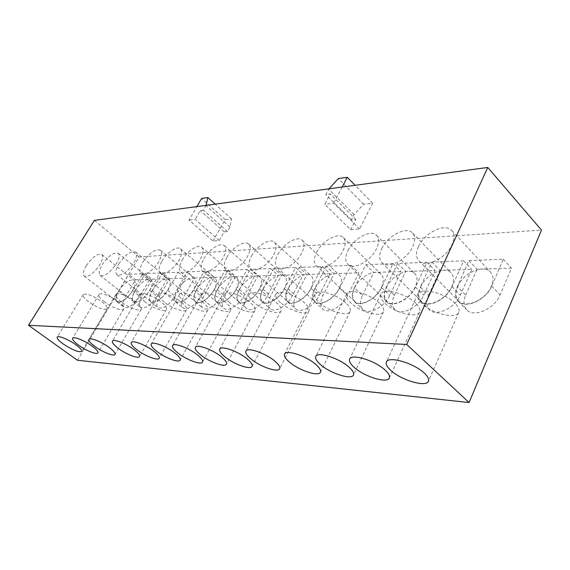 <?xml version="1.0" encoding="UTF-8"?>
<svg xmlns="http://www.w3.org/2000/svg" width="570" height="570" viewBox="0 0 570 570"><rect width="100%" height="100%" fill="white"/><g stroke="black" fill="none" stroke-linecap="round" stroke-linejoin="round"><path stroke-width="0.43" stroke-dasharray="2.85 2.14" d="M118.76 290.985C124.63 282.513 129.746 278.958 134.114 280.333C135.909 282.179 135.375 285.67 132.518 290.807C126.618 299.357 121.488 302.955 117.121 301.594C115.297 299.692 115.838 296.158 118.76 290.985M86.376 265.627C92.454 257.027 97.577 253.308 101.745 254.469C103.391 256.208 102.707 259.671 99.7 264.858C93.58 273.536 88.443 277.305 84.289 276.151C82.607 274.355 83.306 270.85 86.376 265.627M135.083 290.771C141.125 282 146.462 278.367 151.086 279.87C152.952 281.801 152.461 285.37 149.597 290.586C143.519 299.428 138.175 303.112 133.558 301.63C131.649 299.642 132.154 296.03 135.083 290.771M102.187 264.715C108.45 255.809 113.786 251.997 118.204 253.272C119.921 255.089 119.28 258.63 116.259 263.896C109.953 272.887 104.602 276.749 100.199 275.481C98.439 273.607 99.102 270.016 102.187 264.715M88.585 301.744C84.41 298.488 82.614 296.115 83.184 294.633C86.476 293.108 92.725 295.502 101.945 301.808C106.041 305.043 107.794 307.38 107.21 308.805C103.925 310.329 97.719 307.978 88.585 301.744M104.445 301.822C100.263 298.523 98.475 296.101 99.08 294.562C100.149 292.018 111.449 296.236 118.56 301.893C122.65 305.164 124.395 307.543 123.783 309.026C122.657 311.569 111.521 307.387 104.445 301.822M152.311 290.55C158.538 281.459 164.103 277.74 169.005 279.393C170.957 281.402 170.501 285.05 167.644 290.344C161.374 299.514 155.795 303.283 150.907 301.651C148.905 299.585 149.376 295.88 152.311 290.55M118.888 263.746C125.35 254.519 130.929 250.608 135.61 252.018C137.413 253.914 136.8 257.54 133.779 262.884C127.267 272.204 121.681 276.165 117.014 274.761C115.168 272.809 115.796 269.133 118.888 263.746M121.196 301.901C117.014 298.559 115.24 296.087 115.881 294.49C117.007 291.762 128.849 296.108 136.13 301.972C140.22 305.285 141.944 307.714 141.303 309.261C140.106 311.982 128.442 307.679 121.196 301.901M176.907 290.223C183.405 280.675 189.318 276.842 194.634 278.716C196.7 280.846 196.308 284.608 193.451 290.009C186.91 299.642 180.989 303.532 175.681 301.687C173.558 299.492 173.964 295.673 176.907 290.223M142.778 262.364C149.532 252.66 155.453 248.613 160.533 250.23C162.45 252.246 161.894 255.98 158.873 261.43C154.107 269.859 144.103 276.699 141.061 273.735C139.101 271.655 139.671 267.864 142.778 262.364M196.543 289.966C201.153 281.423 211.584 274.733 215.132 278.181C217.284 280.411 216.942 284.259 214.092 289.738C209.496 298.395 198.959 305.093 195.474 301.701C193.251 299.407 193.608 295.495 196.543 289.966M161.887 261.26C166.754 252.617 177.206 245.563 180.505 248.812C182.507 250.914 182.001 254.733 178.98 260.269C174.107 269.026 163.547 276.101 160.312 272.902C158.253 270.729 158.781 266.846 161.887 261.26M217.377 289.695C222.079 280.803 233.116 273.899 236.899 277.626C239.151 279.956 238.859 283.896 236.023 289.446C231.335 298.459 220.184 305.37 216.472 301.708C214.149 299.307 214.455 295.303 217.377 289.695M182.186 260.084C187.16 251.092 198.225 243.789 201.752 247.302C203.839 249.51 203.383 253.415 200.376 259.029C195.396 268.149 184.217 275.467 180.761 272.004C178.602 269.731 179.08 265.755 182.186 260.084M239.521 289.403C244.316 280.141 256.03 273.002 260.07 277.048C262.414 279.485 262.179 283.518 259.364 289.14C254.583 298.538 242.749 305.677 238.78 301.708C236.358 299.193 236.607 295.089 239.521 289.403M203.789 258.83C208.877 249.461 220.618 241.894 224.395 245.713C226.582 248.021 226.176 252.026 223.184 257.711C218.096 267.223 206.219 274.797 202.528 271.042C200.269 268.655 200.69 264.587 203.789 258.83M263.091 289.09C267.986 279.421 280.454 272.04 284.779 276.443C287.216 279.001 287.045 283.126 284.252 288.812C279.378 298.637 266.781 306.005 262.542 301.694C260.013 299.058 260.191 294.861 263.091 289.09M226.824 257.498C232.026 247.715 244.544 239.856 248.591 244.024C250.864 246.447 250.522 250.543 247.551 256.3C242.357 266.24 229.696 274.092 225.741 270.002C223.383 267.501 223.746 263.333 226.824 257.498M288.235 288.762C293.222 278.644 306.546 271.007 311.184 275.816C313.721 278.495 313.614 282.713 310.857 288.463C305.891 298.744 292.424 306.368 287.886 301.665C285.249 298.901 285.363 294.597 288.235 288.762M251.448 256.072C256.764 245.834 270.144 237.676 274.491 242.236C276.863 244.779 276.585 248.962 273.643 254.79C268.335 265.207 254.804 273.344 250.558 268.883C248.093 266.254 248.385 261.986 251.448 256.072M145.158 302.014C140.975 298.623 139.23 296.079 139.914 294.391C141.132 291.398 153.779 295.908 161.296 302.093C165.378 305.456 167.074 307.95 166.39 309.574C165.093 312.574 152.646 308.099 145.158 302.014M164.324 302.107C160.149 298.673 158.424 296.079 159.144 294.327C160.441 291.106 173.757 295.745 181.467 302.193C185.528 305.591 187.202 308.135 186.483 309.823C185.1 313.051 171.998 308.441 164.324 302.107M184.68 302.207C180.526 298.737 178.823 296.087 179.578 294.262C180.954 290.786 195.011 295.566 202.92 302.292C206.96 305.727 208.599 308.32 207.851 310.08C206.383 313.564 192.553 308.812 184.68 302.207M206.34 302.314C202.215 298.808 200.54 296.108 201.338 294.206C202.799 290.443 217.683 295.374 225.791 302.406C229.796 305.862 231.406 308.505 230.622 310.337C229.055 314.106 214.427 309.204 206.34 302.314M229.446 302.421C225.349 298.887 223.718 296.136 224.544 294.156C226.098 290.08 241.908 295.153 250.23 302.52C254.191 306.005 255.759 308.698 254.947 310.6C253.272 314.697 237.74 309.638 229.446 302.421M254.135 302.542C250.08 298.979 248.492 296.172 249.354 294.113C251.007 289.681 267.85 294.911 276.393 302.649C280.298 306.154 281.829 308.89 280.982 310.871C279.193 315.324 262.649 310.108 254.135 302.542M315.117 288.413C320.205 277.804 334.497 269.888 339.471 275.16C342.1 277.975 342.064 282.285 339.357 288.092C334.298 298.88 319.848 306.76 314.982 301.615C312.232 298.716 312.282 294.312 315.117 288.413M277.818 254.548C283.254 243.803 297.618 235.325 302.292 240.333C304.765 243.005 304.551 247.287 301.644 253.173C296.229 264.102 281.701 272.553 277.134 267.658C274.562 264.893 274.79 260.526 277.818 254.548M280.583 302.67C276.585 299.086 275.039 296.229 275.937 294.084C277.69 289.254 295.702 294.64 304.473 302.784C308.306 306.297 309.788 309.083 308.911 311.142C307.002 316.008 289.318 310.621 280.583 302.67M420.61 287.024C425.997 274.362 444.714 265.413 451.105 272.816C454.012 276.115 454.226 280.711 451.746 286.617C446.41 299.535 427.486 308.384 421.273 301.216C418.188 297.804 417.967 293.073 420.61 287.024M381.829 248.527C387.643 235.688 406.51 225.941 412.566 233.03C415.323 236.18 415.366 240.747 412.68 246.746C406.909 259.863 387.807 269.51 381.943 262.635C379.022 259.371 378.986 254.669 381.829 248.527M457.632 286.539C463.089 273.094 483.624 263.81 490.528 272.089C493.485 275.538 493.777 280.205 491.397 286.097C486.003 299.827 465.241 308.983 458.551 300.988C455.38 297.412 455.081 292.595 457.632 286.539M418.53 246.404C424.443 232.767 445.163 222.592 451.725 230.529C454.547 233.828 454.661 238.474 452.081 244.459C446.217 258.41 425.234 268.463 418.893 260.775C415.886 257.348 415.765 252.553 418.53 246.404M455.266 303.504C445.498 293.009 420.061 286.931 417.803 294.248C416.798 296.749 418.081 299.777 421.636 303.34C431.383 313.514 456.314 319.699 458.857 312.267C459.805 309.888 458.608 306.966 455.266 303.504M415.779 303.311C406.232 293.464 382.94 287.536 380.803 294.156C379.812 296.578 381.166 299.578 384.857 303.169C394.376 312.731 417.212 318.73 419.598 312.025C420.546 309.717 419.271 306.81 415.779 303.311M354.611 287.893C359.827 276.543 375.651 268.228 381.152 274.241C383.902 277.241 383.966 281.673 381.33 287.544C376.15 299.093 360.147 307.351 354.789 301.509C351.897 298.409 351.84 293.871 354.611 287.893M316.671 252.303C322.264 240.796 338.181 231.84 343.361 237.569C345.954 240.426 345.84 244.829 343.012 250.779C337.44 262.492 321.33 271.406 316.286 265.82C313.564 262.863 313.692 258.36 316.671 252.303M386.367 287.472C391.676 275.502 408.84 266.881 414.761 273.536C417.596 276.685 417.732 281.202 415.167 287.095C409.908 299.293 392.552 307.843 386.788 301.387C383.795 298.131 383.653 293.493 386.367 287.472M347.985 250.487C353.692 238.353 370.97 229.019 376.57 235.367C379.25 238.367 379.207 242.863 376.449 248.841C370.771 261.217 353.279 270.486 347.843 264.309C345.021 261.203 345.064 256.593 347.985 250.487M345.933 302.976C336.856 294.227 317.006 288.612 315.096 294.077C314.156 296.336 315.63 299.257 319.528 302.855C328.577 311.391 348.063 317.02 350.158 311.505C351.063 309.346 349.659 306.503 345.933 302.976M379.456 303.14C370.144 293.871 348.697 288.099 346.674 294.099C345.705 296.443 347.123 299.407 350.928 303.005C360.212 312.025 381.252 317.839 383.489 311.769C384.415 309.531 383.076 306.66 379.456 303.14M77.413 360.24L139.101 256.97L541.5 230.088M139.101 256.97L94.378 220.383M212.988 241.039L225.171 219.585L231.498 218.887L229.917 227.01L227.38 231.513L224.188 231.812L219.265 240.519L212.988 241.039L189.012 220.07L196.892 206.589M219.265 240.519L195.182 219.357L189.012 220.07M350.657 229.689L355.865 219.429L351.434 219.849L354.113 214.591L363.589 204.217L372.609 203.212L359.649 228.948L350.657 229.689L324.807 204.288L330.251 193.928L325.862 194.491L328.997 188.82M359.649 228.948L333.707 203.255L324.807 204.288M135.56 279.742L149.775 279.307L139.743 296.414C133.779 305.093 128.556 308.719 124.075 307.294C122.179 305.335 122.7 301.73 125.642 296.471L135.56 279.742L128.656 274.22L142.785 273.657L132.646 290.807C126.64 299.507 121.417 303.176 116.971 301.794C115.112 299.856 115.667 296.257 118.638 290.992L128.656 274.22M152.119 279.236L167.11 278.773L156.935 296.343C150.801 305.32 145.357 309.033 140.612 307.479C138.631 305.435 139.116 301.744 142.065 296.407L152.119 279.236L145.115 273.564L160.013 272.966L149.732 290.579C143.547 299.592 138.104 303.34 133.401 301.829C131.456 299.806 131.969 296.122 134.955 290.778L145.115 273.564M169.582 278.702L185.407 278.21L175.097 296.272C168.77 305.57 163.091 309.368 158.061 307.665C155.995 305.534 156.436 301.758 159.386 296.336L169.582 278.702L162.471 272.866L178.203 272.239L167.787 290.344C161.403 299.678 155.724 303.518 150.744 301.858C148.706 299.749 149.183 295.98 152.176 290.55L162.471 272.866M194.491 277.932L211.548 277.405L201.06 296.165C196.522 304.629 186.369 311.163 182.977 307.921C180.783 305.663 181.16 301.772 184.117 296.236L194.491 277.932L187.245 271.876L204.217 271.199L193.601 290.002C189.012 298.488 178.852 305.1 175.51 301.893C173.351 299.663 173.764 295.773 176.757 290.23L187.245 271.876M214.37 277.319L232.446 276.764L221.823 296.079C217.198 304.879 206.475 311.612 202.877 308.121C200.583 305.762 200.911 301.772 203.861 296.158L214.37 277.319L207.024 271.085L225.008 270.365L214.256 289.731C209.575 298.552 198.844 305.37 195.296 301.915C193.038 299.578 193.401 295.595 196.393 289.966L207.024 271.085M235.439 276.671L254.626 276.079L243.867 295.994C239.158 305.149 227.815 312.096 223.974 308.327C221.58 305.855 221.851 301.765 224.794 296.072L235.439 276.671L227.986 270.244L247.081 269.482L236.194 289.446C231.42 298.623 220.07 305.655 216.287 301.929C213.921 299.485 214.235 295.41 217.213 289.695L227.986 270.244M257.804 275.987L278.21 275.36L267.33 295.894C262.521 305.442 250.487 312.609 246.39 308.527C243.889 305.94 244.103 301.758 247.031 295.98L257.804 275.987L250.251 269.353L270.565 268.541L259.549 289.14C254.683 298.709 242.628 305.976 238.595 301.936C236.123 299.371 236.372 295.196 239.343 289.403L250.251 269.353M281.594 275.253L303.34 274.583L292.339 295.794C287.444 305.769 274.619 313.165 270.251 308.733C267.636 306.019 267.786 301.737 270.693 295.887L281.594 275.253L273.935 268.406L295.595 267.537L284.451 288.812C279.492 298.808 266.66 306.318 262.342 301.929C259.763 299.243 259.948 294.968 262.898 289.097L273.935 268.406M306.945 274.476L330.165 273.757L319.05 295.688C314.07 306.126 300.369 313.771 295.688 308.94C292.966 306.09 293.044 301.708 295.93 295.78L306.945 274.476L299.193 267.394L322.335 266.468L311.07 288.463C306.012 298.929 292.296 306.689 287.679 301.908C284.993 299.086 285.107 294.711 288.035 288.762L299.193 267.394M334.02 273.643L358.872 272.88L347.657 295.573C342.584 306.517 327.892 314.426 322.877 309.139C320.041 306.154 320.048 301.665 322.898 295.673L334.02 273.643L326.175 266.311L350.949 265.321L339.585 288.092C334.433 299.072 319.72 307.095 314.768 301.858C311.968 298.908 312.011 294.426 314.897 288.413L326.175 266.311M428.611 295.239L439.997 270.38L471.775 269.403L460.361 295.11C455.024 308.228 435.793 317.062 429.402 309.709C426.225 306.204 425.961 301.38 428.611 295.239L420.339 287.031L431.896 262.086L463.631 260.811L452.039 286.61C446.609 299.77 427.336 308.776 421.016 301.48C417.867 298.003 417.646 293.187 420.339 287.031M465.669 295.089L477.083 269.24L511.49 268.185L500.082 294.954C494.689 308.883 473.599 318.017 466.716 309.816C463.46 306.147 463.111 301.238 465.669 295.089L457.339 286.546L468.932 260.597L503.317 259.222L491.718 286.09C486.224 300.077 465.084 309.396 458.273 301.259C455.045 297.618 454.732 292.709 457.339 286.546M362.499 295.509L373.756 272.417L401.095 271.577L389.773 295.403C384.586 307.13 368.32 315.395 362.798 309.389C359.812 306.204 359.713 301.58 362.499 295.509L354.376 287.893L365.79 264.729L393.072 263.639L381.579 287.536C376.307 299.307 360.012 307.714 354.554 301.758C351.612 298.602 351.555 293.985 354.376 287.893M394.319 295.381L405.655 271.441L435.088 270.536L423.702 295.26C418.437 307.643 400.803 316.193 394.86 309.56C391.775 306.218 391.597 301.494 394.319 295.381L386.118 287.48L397.618 263.454L426.994 262.278L415.437 287.095C410.087 299.514 392.416 308.22 386.538 301.644C383.489 298.331 383.353 293.607 386.118 287.48M225.171 219.585L201.645 198.453M231.498 218.887L215.161 204.131M206.126 205.35L203.426 210.173L200.291 210.579L195.182 219.357M229.917 227.01L206.062 205.635M227.38 231.513L203.426 210.173M224.188 231.812L200.291 210.579M355.865 219.429L330.251 193.928M351.434 219.849L325.862 194.491M354.113 214.591L328.662 189.19M363.589 204.217L338.316 178.581M372.609 203.212L355.103 185.307M342.164 187.046L333.707 203.255M426.994 262.278L435.088 270.536M397.618 263.454L405.655 271.441M393.072 263.639L401.095 271.577M365.79 264.729L373.756 272.417M503.317 259.222L511.49 268.185M468.932 260.597L477.083 269.24M463.631 260.811L471.775 269.403M431.896 262.086L439.997 270.38M350.949 265.321L358.872 272.88M322.335 266.468L330.165 273.757M295.595 267.537L303.34 274.583M270.565 268.541L278.21 275.36M247.081 269.482L254.626 276.079M225.008 270.365L232.446 276.764M204.217 271.199L211.548 277.405M178.203 272.239L185.407 278.21M160.013 272.966L167.11 278.773M142.785 273.657L149.775 279.307M415.437 287.095L423.702 295.26M381.579 287.536L389.773 295.403M491.718 286.09L500.082 294.954M452.039 286.61L460.361 295.11M314.897 288.413L322.898 295.673M339.585 288.092L347.657 295.573M288.035 288.762L295.93 295.78M311.07 288.463L319.05 295.688M262.898 289.097L270.693 295.887M284.451 288.812L292.339 295.794M239.343 289.403L247.031 295.98M259.549 289.14L267.33 295.894M217.213 289.695L224.794 296.072M236.194 289.446L243.867 295.994M196.393 289.966L203.861 296.158M214.256 289.731L221.823 296.079M176.757 290.23L184.117 296.236M193.601 290.002L201.06 296.165M152.176 290.55L159.386 296.336M167.787 290.344L175.097 296.272M134.955 290.778L142.065 296.407M149.732 290.579L156.935 296.343M118.638 290.992L125.642 296.471M132.646 290.807L139.743 296.414M101.745 254.469L134.114 280.333M118.204 253.272L151.086 279.87M83.184 294.633L57.157 337.141M99.08 294.562L72.632 338.267M135.61 252.018L169.005 279.393M115.881 294.49L88.998 339.456M160.533 250.23L194.634 278.716M180.505 248.812L215.132 278.181M201.752 247.302L236.899 277.626M224.395 245.713L260.07 277.048M248.591 244.024L284.779 276.443M274.491 242.236L311.184 275.816M139.914 294.391L112.454 341.166M159.144 294.327L131.25 342.549M179.578 294.262L151.25 344.024M201.338 294.206L172.567 345.605M224.544 294.156L195.346 347.308M249.354 294.113L219.735 349.139M302.292 240.333L339.471 275.16M275.937 294.084L245.912 351.12M412.566 233.03L451.105 272.816M451.725 230.529L490.528 272.089M417.803 294.248L386.417 362.021M380.803 294.156L349.638 359.121M343.361 237.569L381.152 274.241M376.57 235.367L414.761 273.536M315.096 294.077L284.558 354.07M346.674 294.099L315.801 356.485M386.538 301.644L394.86 309.56M354.554 301.758L362.798 309.389M383.489 311.769L353.478 374.996M350.158 311.505L320.44 372.21M347.843 264.309L386.788 301.387M316.286 265.82L354.789 301.509M458.273 301.259L466.716 309.816M421.016 301.48L429.402 309.709M419.598 312.025L389.346 377.988M458.857 312.267L428.441 381.216M418.893 260.775L458.551 300.988M381.943 262.635L421.273 301.216M314.768 301.858L322.877 309.139M308.911 311.142L279.663 368.747M277.134 267.658L314.982 301.615M287.679 301.908L295.688 308.94M262.342 301.929L270.251 308.733M238.595 301.936L246.39 308.527M216.287 301.929L223.974 308.327M195.296 301.915L202.877 308.121M175.51 301.893L182.977 307.921M280.982 310.871L252.097 366.382M254.947 310.6L226.454 364.173M230.622 310.337L202.535 362.093M207.851 310.08L180.17 360.14M186.483 309.823L159.215 358.302M166.39 309.574L139.536 356.571M250.558 268.883L287.886 301.665M225.741 270.002L262.542 301.694M202.528 271.042L238.78 301.708M180.761 272.004L216.472 301.708M160.312 272.902L195.474 301.701M141.061 273.735L175.681 301.687M150.744 301.858L158.061 307.665M141.303 309.261L115.005 354.405M117.014 274.761L150.907 301.651M133.401 301.829L140.612 307.479M116.971 301.794L124.075 307.294M123.783 309.026L97.89 352.88M107.21 308.805L81.724 351.441M100.199 275.481L133.558 301.63M84.289 276.151L117.121 301.594"/><path stroke-width="0.85" d="M76.024 344.879C68.813 339.549 57.941 335.117 57.157 337.141C56.729 338.409 58.674 340.632 63.006 343.824C72.411 350.001 78.653 352.538 81.724 351.441C82.173 350.229 80.27 348.042 76.024 344.879M92.219 346.19C84.83 340.668 73.459 336.093 72.632 338.267C72.169 339.578 74.114 341.85 78.453 345.078C85.806 350.522 97 355.046 97.89 352.88C98.368 351.619 96.48 349.389 92.219 346.19M109.369 347.586C101.788 341.85 89.882 337.134 88.998 339.456C88.507 340.824 90.438 343.14 94.791 346.403C102.329 352.046 114.05 356.72 115.005 354.405C115.503 353.094 113.629 350.814 109.369 347.586M133.971 349.581C126.127 343.546 113.409 338.608 112.454 341.166C111.92 342.606 113.836 344.985 118.189 348.298C125.991 354.234 138.503 359.121 139.536 356.571C140.077 355.188 138.225 352.858 133.971 349.581M153.715 351.184C145.656 344.9 132.261 339.791 131.25 342.549C130.687 344.045 132.575 346.467 136.928 349.816C144.937 355.993 158.111 361.052 159.215 358.302C159.785 356.863 157.954 354.49 153.715 351.184M174.741 352.887C166.476 346.339 152.325 341.052 151.25 344.024C150.651 345.584 152.518 348.056 156.857 351.434C165.086 357.867 178.994 363.111 180.17 360.14C180.775 358.644 178.966 356.229 174.741 352.887M197.199 354.711C188.698 347.871 173.715 342.385 172.567 345.605C171.941 347.23 173.779 349.752 178.104 353.158C186.554 359.87 201.274 365.313 202.535 362.093C203.169 360.532 201.388 358.074 197.199 354.711M221.217 356.656C212.489 349.503 196.565 343.81 195.346 347.308C194.684 348.997 196.493 351.562 200.783 355.003C209.468 362.014 225.107 367.664 226.454 364.173C227.117 362.548 225.371 360.041 221.217 356.656M246.981 358.751C238.004 351.241 221.032 345.327 219.735 349.139C219.037 350.899 220.818 353.514 225.065 356.97C233.992 364.315 250.658 370.194 252.097 366.382C252.788 364.693 251.085 362.149 246.981 358.751M274.683 360.995C265.449 353.108 247.294 346.959 245.912 351.12C245.186 352.951 246.917 355.609 251.114 359.086C260.298 366.795 278.117 372.915 279.663 368.747C280.376 366.995 278.723 364.408 274.683 360.995M424.315 373.136C413.92 363.033 388.191 355.673 386.417 362.021C385.584 364.173 387.051 366.973 390.82 370.415C401.159 380.211 426.36 387.628 428.441 381.216C429.239 379.171 427.863 376.478 424.315 373.136M384.992 369.944C374.861 360.447 351.32 353.393 349.638 359.121C348.819 361.202 350.365 363.981 354.262 367.451C364.337 376.677 387.401 383.76 389.346 377.988C390.136 376.008 388.683 373.322 384.992 369.944M315.68 364.323C306.097 355.851 286.062 349.36 284.558 354.07C283.789 356.008 285.456 358.715 289.56 362.199C299.093 370.464 318.744 376.941 320.44 372.21C321.195 370.365 319.606 367.736 315.68 364.323M348.904 367.016C339.05 358.06 317.39 351.298 315.801 356.485C315.003 358.494 316.614 361.238 320.618 364.722C330.429 373.443 351.661 380.211 353.478 374.996C354.248 373.079 352.723 370.422 348.904 367.016M94.378 220.383L487.756 167.459L406.724 344.465L28.5 325.278L94.378 220.383M406.724 344.465L469.082 402.541L541.5 230.088L487.756 167.459M469.082 402.541L77.413 360.24L28.5 325.278M196.892 206.589L201.645 198.453L207.872 197.548L206.126 205.35M215.161 204.131L207.872 197.548M328.997 188.82L338.316 178.581L347.258 177.284L342.164 187.046M355.103 185.307L347.258 177.284"/></g></svg>
